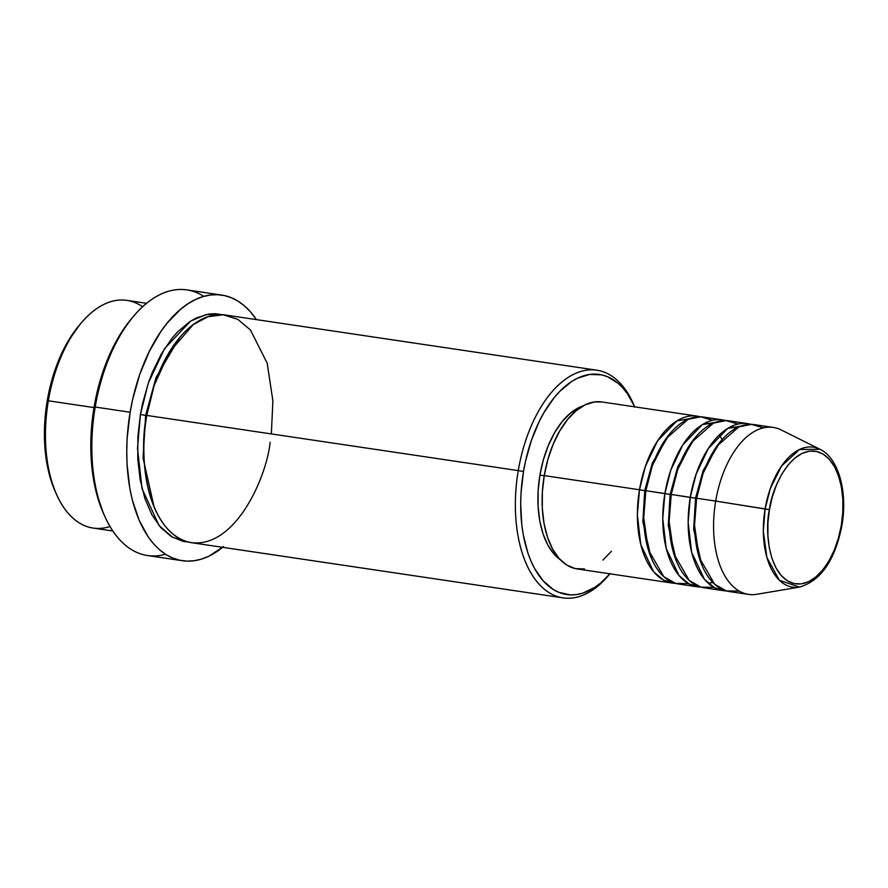 <?xml version="1.0" encoding="UTF-8"?>
<svg xmlns="http://www.w3.org/2000/svg" width="888" height="888" viewBox="0 0 888 888"><rect width="100%" height="100%" fill="white"/><g stroke="black" fill="none" stroke-linecap="round" stroke-linejoin="round"><path stroke-width="1.33" d="M763.525 427.861L751.448 424.353L738.838 426.895L716.905 446.176L703.141 473.204L696.647 498.246A84.393 46.209 98.4 0 0 729.47 591.575L748.517 594.405A84.393 46.209 -81.6 0 1 715.695 501.076L769.43 509.701C771.261 490.054 789.798 446.542 816.549 451.437C843.001 458.119 846.02 506.327 841.313 525.352C839.482 544.999 820.945 588.511 794.194 583.616C767.743 576.923 764.723 528.715 769.43 509.701L765.101 508.924L763.314 531.168L766.91 557.575L779.364 580.286L799.5 587.09A70.774 38.75 -81.6 0 1 765.101 508.924L715.695 501.076A84.393 46.209 98.4 0 0 756.72 594.305L799.5 587.09C820.889 580.819 835.031 560.295 841.913 525.518L841.313 525.352L838.439 538.095L834.298 550.049L829.037 560.75L822.876 569.796L816.039 576.823L808.802 581.585L801.42 583.871L794.194 583.616L787.401 580.819L781.296 575.591L776.112 568.131L772.061 558.73L769.286 547.741L767.898 535.586L767.942 522.743L769.43 509.701L772.305 496.958L776.445 485.003L781.706 474.303L787.867 465.257L794.705 458.23L801.953 453.468L809.323 451.182L816.549 451.437L823.343 454.234L829.448 459.462L834.631 466.922L838.683 476.323L841.458 487.312L842.856 499.456L842.801 512.309L841.313 525.352L841.913 525.518L841.291 525.474M644.721 490.676L639.493 489.754L645.376 466.455L657.486 441.025L676.934 420.89L700.266 416.794A84.393 46.209 -81.6 0 0 697.113 416.117A84.393 46.209 -81.6 0 0 639.493 489.754L544.233 475.602A84.393 46.209 98.4 0 0 577.056 568.931L672.316 583.083A84.393 46.209 -81.6 0 1 639.493 489.754L644.721 490.676L652.336 463.014L669.408 434.31L652.336 463.014L644.721 490.676L642.868 521.756L651.082 557.62L642.868 521.756L644.721 490.676L645.82 490.831M712.72 420.313L700.643 416.805L688.034 419.347L666.111 438.628L652.336 465.656L645.842 490.698A84.393 46.209 98.4 0 0 678.665 584.027L697.713 586.857A84.393 46.209 -81.6 0 1 664.89 493.528L670.773 470.229L682.883 444.799L702.33 424.664L725.663 420.568A84.393 46.209 -81.6 0 0 722.521 419.891A84.393 46.209 -81.6 0 0 664.89 493.528L645.842 490.698L670.118 494.45L664.89 493.528L662.748 518.625L666.222 548.473L679.031 575.557L689.166 583.993L700.921 587.123A84.393 46.209 -81.6 0 1 697.713 586.857M694.805 438.084L677.733 466.788L670.118 494.45L677.733 466.788L694.805 438.084M738.117 424.087L726.051 420.579L713.441 423.121L691.508 442.402L677.744 469.43L671.239 494.472A84.393 46.209 98.4 0 0 704.062 587.801L723.121 590.631A84.393 46.209 -81.6 0 1 690.287 497.302L696.181 474.003L708.291 448.573L727.738 428.438L751.059 424.342A84.393 46.209 -81.6 0 0 747.918 423.665A84.393 46.209 -81.6 0 0 690.287 497.302L671.239 494.472L695.526 498.224L690.287 497.302L688.156 522.399L691.619 552.247L704.439 579.32L714.563 587.767L726.317 590.897A84.393 46.209 -81.6 0 1 723.121 590.631M671.217 494.605L670.118 494.45L668.264 525.529L676.49 561.394L668.264 525.529L670.118 494.45M720.201 441.858L703.141 470.562L695.526 498.224L703.141 470.562L720.201 441.858M696.625 498.379L695.526 498.224L693.672 529.304L701.886 565.168L693.672 529.304L695.526 498.224M109.99 526.529A115.085 63.015 -81.6 0 1 56.432 494.25A115.085 63.015 -81.6 0 1 48.34 400.799L47.219 400.777A111.255 60.917 98.4 0 0 55.045 491.108L48.984 473.282L45.51 453.99L44.655 443.723L44.744 422.411L47.219 400.777L51.981 379.631L58.852 359.807L67.566 342.046L79.831 324.608M609.057 574.847A115.085 63.015 -81.6 0 1 563.025 597.868A115.085 63.015 -81.6 0 1 518.259 470.607L523.498 471.528A111.255 60.917 -81.6 0 1 573.948 380.097A111.255 60.917 -81.6 0 1 634.765 406.859L627.572 393.928L623.054 388.178L618.159 383.35L607.403 376.667L601.653 374.869L589.665 374.436L577.433 378.244L571.361 381.696L559.629 391.519L554.068 397.802L543.845 412.798L539.271 421.378L531.446 440.259L525.596 460.85L523.498 471.528L521.023 493.173L520.679 503.918L521.789 524.741L523.243 534.632L527.838 552.858L530.957 561.027L534.565 568.464L543.167 580.841L553.291 589.51L558.807 592.351L570.496 594.893L576.556 594.572L582.672 593.195L594.86 587.323L600.81 582.883L609.967 573.826A111.255 60.917 -81.6 0 1 542.235 579.764A111.255 60.917 -81.6 0 1 523.498 471.528L518.259 470.607A115.085 63.015 98.4 0 0 537.74 582.683A115.085 63.015 98.4 0 0 607.936 576.179L610.178 573.57M221.822 295.094L186.891 289.91A134.266 73.515 98.4 0 0 95.205 407.048L94.095 407.026A130.436 71.417 98.4 0 0 103.263 512.931L104.651 516.072A134.266 73.515 -81.6 0 1 95.205 407.048A134.266 73.515 98.4 0 0 147.43 555.522L182.362 560.716A134.266 73.515 -81.6 0 1 130.136 412.243L95.205 407.048L130.136 412.243A134.266 73.515 -81.6 0 1 221.822 295.094A134.266 73.515 -81.6 0 1 256.454 319.636L250.305 311.644L244.389 305.827L238.073 301.176L231.413 297.746L224.464 295.582L217.305 294.683L210.001 295.071L202.619 296.725L195.227 299.656L187.912 303.818L180.719 309.179L167.033 323.265L160.673 331.846L149.184 351.715L139.727 374.503L132.678 399.345L130.136 412.243L127.151 438.361L126.74 451.326L127.051 464.069L129.826 488.4L132.268 499.744L139.138 520.257L148.429 537.218L153.879 544.166L159.785 549.983L166.1 554.634L172.76 558.053L179.709 560.228L186.869 561.127L194.172 560.739L201.554 559.074L208.946 556.154L223.454 546.631M165.468 554.234A134.266 73.515 -81.6 0 1 104.651 516.072M147.375 415.595L145.643 415.395L156.055 377.478L179.309 338.039L156.055 377.478L145.643 415.395L140.415 414.474L148.34 383.017L164.558 348.64L190.631 321.09L206.294 314.496L222.155 314.685L215.129 313.708L208.869 314.041L196.215 317.982L189.932 321.545L177.789 331.712L172.039 338.206L161.472 353.724L152.447 372.094L148.64 382.129L142.591 403.43L140.415 414.474L145.643 415.395L143.068 458.019L154.168 507.27L143.068 458.019L145.643 415.395M271.351 433.932L272.894 400.854L267.188 363.203L250.416 329.948L237.784 319.336L223.221 314.763L207.936 316.727L193.207 324.642L169.153 352.414L154.201 385.392L146.764 415.418A115.085 63.015 98.4 0 0 191.531 542.69L563.025 597.868M584.482 568.953L575.391 568.631L566.844 565.112L559.151 558.53L552.636 549.139L547.53 537.307L544.044 523.476L542.291 508.18L542.357 492.019L544.233 475.602L639.493 489.754L637.351 514.851L640.814 544.699L653.635 571.783L663.758 580.219L675.524 583.349A84.393 46.209 -81.6 0 1 672.316 583.083M539.937 475.113A80.564 44.111 98.4 0 0 560.239 559.706L554.179 554.267L547.963 545.299L543.09 533.999L539.749 520.801L538.084 506.204L538.15 490.775L539.937 475.113L543.389 459.795L548.362 445.443L554.678 432.578L562.082 421.722L570.296 413.275L578.998 407.559L583.094 405.905A80.564 44.111 98.4 0 0 539.937 475.113L544.211 475.746L539.937 475.113M518.259 470.607L146.764 415.418L518.259 470.607A115.085 63.015 -81.6 0 1 596.847 370.196A115.085 63.015 -81.6 0 1 634.199 405.616A115.085 63.015 98.4 0 0 633.51 404.018A115.085 63.015 98.4 0 0 570.573 375.957A115.085 63.015 98.4 0 0 518.259 470.607M222.633 547.308A134.266 73.515 -81.6 0 1 182.362 560.716M146.609 303.319L126.917 300.388A115.085 63.015 98.4 0 0 48.34 400.799L93.995 407.581L48.34 400.799A115.085 63.015 98.4 0 0 93.096 528.06L112.787 530.991M841.913 525.518C847.763 492.352 838.894 458.241 819.979 449.261L799.511 449.528L781.618 465.923L770.418 488.267L765.101 508.924A70.774 38.75 -81.6 0 1 819.979 449.261L781.14 429.925A84.393 46.209 98.4 0 0 715.695 501.076L696.647 498.246L715.695 501.076A84.393 46.209 -81.6 0 1 773.326 427.439L754.267 424.608A84.393 46.209 98.4 0 0 696.647 498.246L694.516 525.241L699.089 557.253L714.618 584.249L726.306 590.897L739.26 591.153M747.918 423.665L728.87 420.834A84.393 46.209 98.4 0 0 671.239 494.472L669.119 521.467L673.681 553.479L689.21 580.475L700.91 587.123L713.863 587.379M103.285 512.975L96.159 492.03L92.097 469.419L90.787 444.999L92.297 419.702L94.095 407.026L99.678 382.24L107.737 358.996L117.949 338.173L123.754 328.937L132.323 317.738M189.044 542.102L182.906 541.325L171.24 536.53L160.761 527.561L151.87 514.751L144.911 498.612L140.149 479.753L137.773 458.907L137.862 436.863L140.415 414.474L137.507 448.362L142.047 488.678L159.052 525.552L172.583 537.329L188.378 542.069M596.847 370.196L225.352 315.007A115.085 63.015 98.4 0 0 146.764 415.418C138.672 448.063 143.867 530.791 189.255 542.268C235.165 550.66 266.977 475.99 270.107 442.268M611.488 551.226L602.885 560.084M697.113 416.117L601.864 401.964A84.393 46.209 98.4 0 0 544.233 475.602L547.852 459.562L553.058 444.522L559.673 431.057L567.432 419.68L576.035 410.822L585.148 404.839L594.438 401.953L601.986 401.987M722.521 419.891L703.463 417.06A84.393 46.209 98.4 0 0 645.842 490.698L643.711 517.693L648.284 549.705L663.813 576.701L675.502 583.349L688.466 583.605M134.488 315.218L132.245 317.815A130.436 71.417 98.4 0 0 94.095 407.026L95.205 407.048A134.266 73.515 -81.6 0 1 134.488 315.218A134.266 73.515 -81.6 0 1 203.774 296.381M82.007 322.089L79.765 324.686A111.255 60.917 98.4 0 0 47.219 400.777L48.34 400.799A115.085 63.015 -81.6 0 1 82.007 322.089A115.085 63.015 -81.6 0 1 142.635 306.771M722.099 439.649L719.391 434.931M710.111 424.764L706.371 422.499M735.519 428.538L731.779 426.273M56.432 494.25L55.045 491.108M633.51 404.018L634.898 407.159M708.424 583.449L712.664 582.361"/></g></svg>
